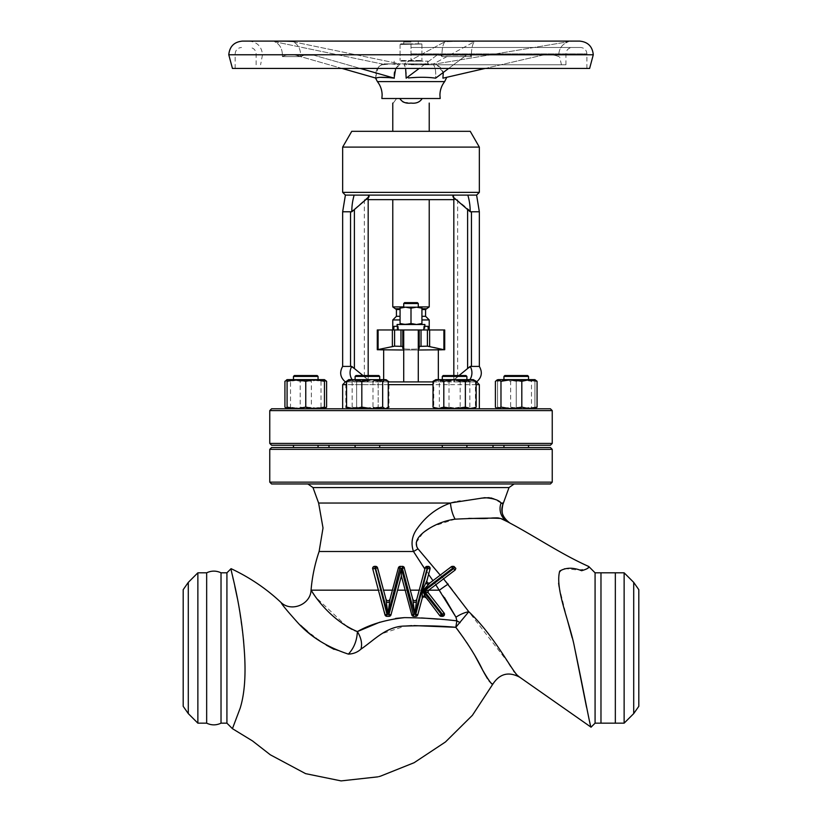 <?xml version="1.0" encoding="UTF-8"?>
<svg xmlns="http://www.w3.org/2000/svg" width="822" height="822" viewBox="0 0 822 822"><rect width="100%" height="100%" fill="white"/><g stroke="black" fill="none" stroke-linecap="round" stroke-linejoin="round"><path stroke-width="0.62" stroke-dasharray="4.11 3.08" d="M440.191 98.506L381.87 98.506M485.062 68.442L542.201 55.238A27.342 27.342 0 0 1 558.816 56.615L558.755 54.766C559.124 48.313 562.351 43.967 568.413 41.717L436.092 63.88L418.778 63.88L436.092 63.88L436.256 64.866C442.102 67.445 444.332 71.874 442.935 78.172C448 77.001 448 77.001 442.935 78.172C448 77.001 448 77.001 442.935 78.172L542.201 55.238A27.342 27.342 0 0 1 558.816 56.615L558.755 54.766C559.124 48.313 562.351 43.967 568.413 41.717L436.092 63.88L443.243 72.47M418.778 63.88L433.564 64.866L418.778 63.88L404.095 64.866L418.778 63.88L390.758 63.88L399.728 64.866L390.758 63.88L381.521 64.866L390.758 63.88L418.778 63.88L404.044 63.88L404.095 64.866C405.904 67.445 406.592 71.874 406.16 78.172L436.831 55.238A27.342 8.446 -90 0 1 438.732 54.54A27.342 8.446 -90 0 1 441.969 56.615L441.948 54.766C442.061 48.313 443.058 43.967 444.928 41.717L460.454 41.285L444.928 41.717L404.044 63.88L433.513 63.88L418.778 63.88M432.29 77.751L435.629 78.172C436.05 71.874 435.372 67.445 433.564 64.866C435.372 67.445 436.05 71.874 435.629 78.172L466.3 55.238A27.342 8.446 -90 0 1 468.201 54.54A27.342 8.446 -90 0 1 471.438 56.615L441.969 56.615L471.438 56.615L471.417 54.766C471.53 48.313 472.527 43.967 474.397 41.717L460.454 41.285L474.397 41.717L433.513 63.88L433.564 64.866L433.513 63.88L474.397 41.717C472.527 43.967 471.53 48.313 471.417 54.766L558.755 54.766L471.417 54.766L471.438 56.615A27.342 8.446 90 0 0 468.201 54.54L438.732 54.54A27.342 8.446 90 0 1 441.969 56.615L441.948 54.766C442.061 48.313 443.058 43.967 444.928 41.717L404.044 63.88L405.626 68.442M417.638 77.36L423.597 77.299M425.96 77.35L427.409 77.402M430.009 77.556L431.005 77.638M395.701 68.442L399.728 64.866C395.002 67.445 393.193 71.874 394.324 78.172L314.025 55.238A27.342 22.112 -90 0 0 309.041 54.54A27.342 22.112 -90 0 0 300.575 56.615L300.626 54.766C300.328 48.313 297.718 43.967 292.817 41.717L281.638 41.285L292.817 41.717L399.862 63.88L390.758 63.88C384.439 63.88 384.439 63.88 390.758 63.88L381.655 63.88L381.521 64.866C376.784 67.445 374.986 71.874 376.116 78.172C374.986 71.874 376.784 67.445 381.521 64.866L381.655 63.88L399.862 63.88L399.728 64.866L399.862 63.88L292.817 41.717C297.718 43.967 300.328 48.313 300.626 54.766L441.948 54.766L300.626 54.766L300.575 56.615L282.367 56.615L300.575 56.615A27.342 22.112 90 0 1 309.041 54.54L290.834 54.54A27.342 22.112 -90 0 0 282.367 56.615L282.419 54.766C282.11 48.313 279.511 43.967 274.599 41.717L281.638 41.285L274.599 41.717L381.655 63.88L274.599 41.717C279.511 43.967 282.11 48.313 282.419 54.766L262.495 54.766L282.419 54.766L282.367 56.615A27.342 22.112 90 0 1 290.834 54.54L309.041 54.54A27.342 22.112 90 0 1 314.025 55.238L295.807 55.238A27.342 22.112 -90 0 0 290.834 54.54A27.342 22.112 90 0 1 295.807 55.238L314.025 55.238L360.252 68.442M342.034 68.442L295.807 55.238L376.116 78.172L377.031 77.761M377.884 77.566L378.747 77.443M378.829 77.432L379.959 77.35M389.104 77.628L394.098 78.141M408.411 77.936L411.031 77.72M422.333 63.88L398.516 63.88L422.333 63.88M398.516 63.88L394.139 63.88L398.516 63.88M411 61.147L427.861 61.147L411 61.147M396.615 98.506L422.189 98.506L396.615 98.506C391.796 105.052 391.796 105.052 396.615 98.506M422.189 98.506L425.385 98.506L422.189 98.506C419.847 102.195 416.117 103.706 411 103.069L407.64 102.925M411 131.315L392.772 131.315L411 131.315M399.811 98.506L402.955 101.897M404.403 102.401L405.986 102.729M579.613 41.1L242.449 41.1M411.031 64.794L565.947 64.794L411.031 64.794M589.621 68.442L232.441 68.442M411.031 47.481L580.527 47.481L411.031 47.481M448.637 68.442L466.3 55.238A27.342 8.446 90 0 1 468.201 54.54L438.732 54.54A27.342 8.446 90 0 0 436.831 55.238L466.3 55.238L436.831 55.238L419.179 68.442M383.751 131.315C386.145 131.315 386.145 131.315 383.751 131.315L438.342 131.315L383.751 131.315C380.309 131.315 380.309 131.315 383.751 131.315M351.765 131.315L470.235 131.315M342.661 147.097L479.339 147.097M479.339 192.369L342.661 192.369M368.174 197.65L368.174 196.92L369.016 196.92L369.016 195.102L354.179 195.102L467.821 195.102A49.669 43.021 -90 0 1 470.184 211.778L452.984 196.92L453.826 197.362L453.826 195.102L368.174 195.102L368.174 375.531M476.606 195.102L452.984 195.102L453.826 195.102L453.826 196.92L452.984 196.92L452.984 195.102L467.821 195.102M453.826 199.654L453.826 380.083L453.826 199.654L457.659 199.654L368.174 199.654L368.174 195.102L368.174 196.92L368.174 195.102L452.984 195.102M453.826 197.65L453.826 381.911L459.477 381.911L453.826 381.911L453.826 375.531M453.826 380.083L457.659 380.083L453.826 380.083M467.615 209.559L453.826 197.362L471.448 211.778L467.615 209.261L467.615 368.79L454.905 379.168L467.615 368.513M476.606 381.911L454.566 381.911L454.566 379.168L459.025 375.531M433.019 381.911L467.821 381.911L454.566 381.911L454.566 379.168L470.184 366.417A11.128 9.638 90 0 1 467.821 381.911A11.128 9.638 -90 0 0 469.896 379.63M346.576 381.911L476.164 381.911M479.339 366.417L471.448 366.417L467.615 368.79L471.448 366.417L470.184 366.417M342.661 384.645L479.339 384.645M476.164 384.645L433.019 384.645M550.421 408.791L271.579 408.791M471.448 366.417L471.448 211.778L470.184 211.778M354.385 209.559L368.174 197.362L368.174 381.911L362.523 381.911L368.174 381.911L368.174 380.083L364.341 380.083L368.174 380.083L368.174 199.654L364.341 199.654L368.174 199.654M342.661 366.417L350.552 366.417L354.385 368.79L367.095 379.168L367.095 381.911L367.095 379.168L354.385 368.513M368.174 196.92L354.385 209.261L350.552 211.778L351.816 211.778L369.016 196.92L368.174 196.92M350.552 366.417L354.385 368.79L354.385 209.261L350.552 211.778L350.552 366.417L351.816 366.417A11.128 9.638 90 0 0 354.179 381.911A11.128 9.638 -90 0 1 352.104 379.63M351.816 366.417L367.434 379.168L367.434 381.911L354.179 381.911L367.434 381.911L367.434 379.168L362.975 375.531M388.241 381.911L345.394 381.911M369.016 195.102L354.179 195.102A49.669 43.021 -90 0 0 351.816 211.778M345.394 195.102L354.179 195.102M411 199.654C446.12 199.654 446.12 199.654 411 199.654C375.88 199.654 375.88 199.654 411 199.654L429.228 199.654L411 199.654M403.715 306.904L392.772 306.904M429.228 306.904L418.285 306.904M400.067 319.943L392.772 319.943M429.228 319.943L421.933 319.943M444.712 349.73L429.629 346.247L419.199 346.422L419.199 329.961L419.199 348.436C419.723 349.422 402.287 349.422 402.801 348.436L402.801 329.961L397.108 329.961L424.892 329.961L392.772 329.961L429.228 329.961L377.288 329.961M423.762 329.961L428.313 329.961L423.762 329.961L428.313 329.961L423.762 329.961L424.08 326.324L427.995 326.324L428.313 329.961M393.687 329.961L398.238 329.961L393.687 329.961L398.238 329.961L393.687 329.961L394.005 326.324L397.92 326.324L394.005 326.324L397.92 326.324L398.238 329.961M402.801 329.961L402.801 348.436C402.287 349.422 419.723 349.422 419.199 348.436L419.199 329.961L402.801 329.961L402.801 346.422L394.601 346.144L394.601 329.961M429.629 346.247L429.629 329.961L444.712 329.961M429.629 329.961L419.199 329.961M427.995 326.324L424.08 326.324L427.995 326.324M397.108 326.324L397.108 329.961L397.108 324.495L424.892 324.495L411 324.495L424.892 324.495L424.892 329.961L424.892 326.324M410.507 329.961L418.285 329.961L410.507 329.961M411 329.961L405.195 329.961L411 329.961M411.493 381.911L403.715 381.911L411.493 381.911M380.473 350.018L441.527 350.018M394.601 346.144L377.288 349.73M418.285 350.018L403.715 350.018M438.342 350.018L383.658 350.018L438.342 350.018M400.067 323.519L400.067 308.158L400.067 323.519L400.067 308.158L405.534 307.181L411 308.158L416.466 307.181L421.933 308.158L421.933 324.495L421.933 323.519L421.933 324.495L411 323.519L400.067 324.495L421.933 324.495L405.534 324.495L411 323.519L416.466 324.495L421.933 323.519L416.466 324.495L411 323.519L405.534 324.495L400.067 323.519L405.534 324.495L400.067 323.519L400.067 324.495M421.933 324.495L416.466 324.495L421.933 323.519L421.933 307.181L421.933 308.158L416.466 307.181L411 308.158L405.534 307.181L400.067 308.158L400.067 307.181L400.067 308.158L400.067 307.181L405.534 307.181L400.067 308.158M411 323.519L411 308.158L411 323.519L411 308.158L405.534 307.181L416.466 307.181L411 308.158M421.933 323.519L421.933 308.158L416.466 307.181L400.067 307.181L421.933 307.181L403.715 307.181L421.933 307.181L421.933 308.158M418.285 303.544L417.381 302.63L404.619 302.63L403.715 303.544L418.285 303.544L411.493 303.544L418.285 303.544L418.285 307.181M404.619 302.63L411.432 302.63L404.619 302.63M388.241 384.645L346.576 384.645M472.629 408.791L435.907 408.791L473.267 408.791L475.424 407.116L467.8 408.791L460.176 407.116L449.757 408.791L439.338 407.116L436.544 408.791L433.759 407.116L441.383 408.791L449.007 407.116L459.426 408.791L469.845 407.116L472.629 408.791M372.993 381.295L380.617 379.63L362.574 379.63L372.993 381.295L372.993 407.116L362.574 408.791L352.155 407.116L349.371 408.791L386.093 408.791L348.066 408.411M388.241 381.295L380.617 379.63L386.093 379.63L383.586 379.63L378.192 381.295L367.413 379.63L383.586 379.63L388.981 381.295L388.981 407.116L383.586 408.791L386.093 408.791L348.733 408.791L383.586 408.791L378.192 407.116L367.413 408.791L356.625 407.116L351.23 408.791L356.625 407.116L367.413 408.791L378.192 407.116L383.586 408.791L387.46 407.897M443.808 381.295L454.587 379.63L438.414 379.63L443.808 381.295L443.808 407.116L438.414 408.791L435.907 408.791L473.267 408.791L435.691 408.339M525.577 408.791L497.557 408.791L534.917 408.791L525.577 408.791L516.237 407.116L506.897 408.791L497.557 407.116L497.557 408.791L534.917 408.791L497.557 408.791L497.557 407.116L506.897 408.791L516.237 407.116L525.577 408.791L534.917 407.116L525.577 408.791M324.443 381.295L324.443 379.63L293.464 379.63L318.063 379.63L315.103 379.63L324.443 381.295L324.443 407.116L315.103 408.791L305.763 407.116L296.423 408.791L324.443 408.791L287.084 408.791L296.423 408.791L287.084 407.116L287.084 408.791L324.443 408.791L287.084 408.791M411 408.791L342.661 408.791L411 408.791M269.76 410.61L552.24 410.61M552.24 443.418L269.76 443.418M271.579 445.236L550.421 445.236M475.424 381.295L467.8 379.63L473.267 379.63L469.845 381.295L459.426 379.63L449.007 381.295L441.383 379.63L473.934 380.011L475.424 381.295L475.424 407.116M460.176 381.295L449.757 379.63L467.8 379.63L460.176 381.295L460.176 407.116M464.276 379.63L442.287 379.63L464.276 379.63M433.759 381.295L441.383 379.63L435.907 379.63L433.759 381.295L433.759 407.116M439.338 381.295L449.757 379.63L436.544 379.63L439.338 381.295L439.338 407.116M464.276 376.435L442.287 376.435L464.276 376.435M445.616 375.531L465.982 375.531L445.616 375.531M469.845 381.295L469.845 407.116M449.007 381.295L449.007 407.116M372.993 407.116L380.617 408.791L388.241 407.116M347.367 407.897L351.23 408.791L345.836 407.116L345.836 381.295L351.23 379.63L345.836 381.295L348.733 379.63L351.23 379.63L356.625 381.295L367.413 379.63L351.23 379.63L367.413 379.63L378.192 381.295L378.192 407.116L378.192 381.295L383.586 379.63L367.413 379.63L356.625 381.295L351.23 379.63L348.733 379.63L352.155 381.295L362.574 379.63L348.066 380.011M357.724 379.63L379.713 379.63L357.724 379.63M357.724 376.435L379.713 376.435L357.724 376.435M378.798 375.531L356.018 375.531L378.798 375.531L356.018 375.531L355.104 376.435L379.713 376.435M352.155 381.295L352.155 407.116M356.625 381.295L356.625 407.116L356.625 381.295M379.62 379.63L355.104 379.63L379.62 379.63M383.586 379.63L386.093 379.63L388.981 381.295L383.586 379.63M443.808 407.116L454.587 408.791L465.375 407.116L470.77 408.791L476.164 407.116M435.639 408.329L433.019 407.116M442.38 379.63L466.896 379.63L442.38 379.63M465.375 381.295L454.587 379.63L470.77 379.63L465.375 381.295L465.375 407.116M435.691 380.072L438.414 379.63L435.249 380.011M473.934 380.011L470.77 379.63L476.164 381.295M466.896 376.435L465.982 375.531L443.202 375.531L442.287 376.435L466.896 376.435L466.896 379.63M435.639 380.093L433.019 381.295M534.917 408.791L534.917 407.116L534.917 408.791M534.917 381.295L534.917 407.116L534.917 379.63L534.917 381.295L525.577 379.63L534.917 381.295M525.577 379.63L506.897 379.63L525.577 379.63L516.237 381.295L525.577 379.63M517.726 379.63L503.937 379.63L517.726 379.63M497.557 379.63L506.897 379.63L516.237 381.295L506.897 379.63L497.557 381.295L506.897 379.63L497.557 379.63L497.557 381.295L497.557 379.63L521.066 379.63L510.657 381.295L510.657 407.116L503.023 408.791L495.399 407.116M517.726 376.435L503.937 376.435L517.726 376.435M514.86 375.531L527.621 375.531L514.86 375.531M516.237 381.295L516.237 407.116L516.237 381.295M497.557 381.295L497.557 407.116L497.557 381.295M324.443 407.116L324.443 408.791M287.084 381.295L287.084 379.63L296.423 379.63L305.763 381.295L315.103 379.63L296.423 379.63L287.084 381.295L287.084 407.116M304.274 376.435L318.063 376.435L304.274 376.435M317.158 375.531L294.379 375.531L317.158 375.531L294.379 375.531L293.464 376.435L318.063 376.435M305.763 381.295L305.763 407.116M535.574 408.411L534.279 408.791L531.485 407.116L521.066 408.791L510.657 407.116M535.574 380.011L521.066 379.63L531.485 381.295L531.485 407.116M534.917 379.63L531.485 381.295M508.654 379.63L511.397 379.63M503.937 376.435L528.536 376.435L527.621 375.531L504.842 375.531L503.937 376.435L503.937 379.63M495.399 381.295L503.023 379.63L510.657 381.295M324.443 407.897L318.977 408.791L311.343 407.116L300.934 408.791L290.515 407.116L287.084 408.698M325.101 408.411L323.806 408.791L321.022 407.116L310.603 408.791L300.184 407.116L292.56 408.791L284.926 407.116M324.443 379.63L310.603 379.63L300.184 381.295L300.184 407.116M300.184 381.295L292.56 379.63L284.926 381.295M325.101 380.011L323.806 379.63L321.022 381.295L310.603 379.63L287.084 379.63M287.084 379.723L300.934 379.63L311.343 381.295L311.343 407.116M313.346 379.63L293.464 379.63L313.346 379.63M318.063 379.63L300.934 379.63L290.515 381.295L290.515 407.116M324.443 380.514L318.977 379.63L311.343 381.295M287.721 379.63L290.515 381.295M321.022 381.295L321.022 407.116M464.276 445.236L442.287 445.236L464.276 445.236M357.724 445.236L379.713 445.236L357.724 445.236M379.62 445.236L355.104 445.236L379.62 445.236M442.38 445.236L466.896 445.236L442.38 445.236M517.726 445.236L503.937 445.236L517.726 445.236M304.274 445.236L318.063 445.236L304.274 445.236M508.654 445.236L528.536 445.236L508.654 445.236M313.346 445.236L293.464 445.236L313.346 445.236M411 445.236L493.015 445.236L411 445.236M550.421 447.517L271.579 447.517M298.18 447.517L318.063 447.517L298.18 447.517M523.82 447.517L503.937 447.517L523.82 447.517M307.253 447.517L293.464 447.517L307.253 447.517M514.747 447.517L528.536 447.517L514.747 447.517M466.804 447.517L442.287 447.517L466.804 447.517M355.196 447.517L379.713 447.517L355.196 447.517M377.103 447.517L355.104 447.517L377.103 447.517M444.897 447.517L466.896 447.517L444.897 447.517M411 447.517L328.985 447.517L411 447.517M269.76 449.336L552.24 449.336M552.24 482.144L269.76 482.144M271.579 483.963L550.421 483.963M411 483.963L514.151 483.963L411 483.963M509.846 523.018L507.523 521.754A15.495 15.145 119 0 1 501.081 503.043C503.413 505.098 503.413 505.098 501.081 503.043L494.043 498.964M490.826 497.885L489.213 497.659M481.045 498.183L475.897 499.067M475.198 499.17L460.022 501.05M457.741 501.42L455.326 501.882M318.617 503.043L450.487 503.043C437.109 507.78 426.166 516.093 417.658 527.971C412.038 535.399 410.651 543.239 413.487 551.5L444.466 597.573M400.355 566.358L402.39 566.358L404.373 567.879L412.788 599.3A2.055 2.055 0 0 0 416.754 599.3L425.169 567.879M376.836 566.769L386.001 599.3A2.055 2.055 0 0 0 389.957 599.3L398.382 567.879M372.613 568.403L374.668 566.358L375.592 566.358M385.724 615.935L372.685 568.937M386.967 616.346L390.245 615.925M390.974 614.835L401.372 576.017L411.771 614.835M413.754 616.346L415.788 616.346M417.761 614.835L422.159 598.426M442.452 616.346L439.698 615.565L425.755 597.697M427.995 591.902L444.507 614.301M354.549 630.566L351.908 629.344M347.028 626.6L315.761 597.255M508.623 663.097L468.797 611.722A15.495 6.422 152.8 0 0 455.974 617.199L456.857 620.857L438.095 619.141M421.501 617.938L403.89 617.661M395.639 618.421L379.795 622.203M428.796 590.093L454.206 570.797M452.408 566.358L432.958 580.661M595.077 572.811L595.077 723.165M586.548 707.3L591.059 727.182M600.974 572.811L600.974 723.165M588.737 566.481L586.99 568.855L577.732 570.036L563.234 568.382L558.816 573.232L558.611 583.209M559.166 586.99L567.457 620.333M572.174 637.759L574.65 647.993M519.699 677.205L517.418 675.365M515.99 673.999L514.428 672.067M513.565 670.855L510.657 666.395M460.115 622.665L456.857 620.857L455.809 627.299L468.797 611.722L448.216 584.072L417.966 548.798A15.495 4.131 -31.5 0 1 413.487 551.5L319.111 551.5M417.103 547.401L416.754 546.63M416.271 542.53L422.991 532.933L432.845 526.368L455.111 519.165L468.766 518.384M487.641 518.374L490.426 518.148M499.17 518.086L500.845 518.538M427.152 566.358L428.077 566.358L430.06 568.937M426.854 581.164L426.926 580.63M428.56 583.178L426.937 581.719M450.487 503.043A15.495 5.343 76.7 0 0 455.111 519.165M311.065 590.165L439.462 590.165A15.495 1.562 -35.2 0 1 448.216 584.072M281.216 602.67C281.679 604.252 287.186 610.91 297.739 622.655L299.732 624.514M307.428 631.358L311.199 634.481M313.388 636.207L316.069 638.242M316.593 638.632L317.528 639.321M319.676 640.831L326.242 645.085M334.04 649.349L348.343 654.107C353.758 648.537 356.769 641.026 357.385 631.584C361.177 637.851 362.358 643.708 360.93 649.154L380.874 634.05L405.256 626.045M232.431 728.672L240.168 708.194C244.812 693.265 246.127 673.197 244.113 647.993M243.456 639.413L238.38 603.44M238.185 602.464L237.383 598.365M234.845 586.446L233.181 579.027M232.924 577.876L231.074 568.67M348.343 654.107C353.326 653.922 357.519 652.267 360.93 649.154M411.73 625.645L414 625.593M463.957 638.509L466.629 642.393M471.869 650.521L474.746 655.35M487.425 678.551L489.09 680.935M490.138 682.096L490.775 682.609M490.816 682.64L492.933 683.976M226.923 572.811L226.923 723.165M221.026 572.811L221.026 723.165M206.661 572.811L206.661 723.165M197.866 572.811L197.866 723.165M188.289 582.377L188.289 713.599M183.193 589.672L183.193 706.314M615.339 572.811L615.339 723.165M624.134 572.811L624.134 723.165M633.711 582.377L633.711 713.599M638.807 589.672L638.807 706.314M400.746 61.147L421.254 61.147L400.746 61.147L400.067 60.509L421.933 60.509L400.067 60.962M421.254 61.147L421.933 60.962M400.067 44.47L400.067 60.509L400.067 44.47L421.933 44.018L400.067 44.47M400.746 43.833L421.254 43.833L400.067 44.018M421.254 43.833L421.933 44.018M411 43.833L403.715 43.833L411 43.833M411 42.014L403.715 42.014L411 42.014M421.933 44.47L421.933 60.509L421.933 44.47M411 44.47L411 60.509L411 44.47M444.661 81.604L377.401 81.604M593.279 54.766L228.783 54.766M411.031 53.862L586.898 53.862L411.031 53.862M471.448 211.778L479.339 211.778M342.661 211.778L350.552 211.778M400.067 308.743L395.968 308.743M426.032 308.743L421.933 308.743M425.58 309.534L421.933 309.534M400.067 309.534L396.42 309.534M400.067 316.306L396.42 316.306M425.58 316.306L421.933 316.306M400.972 346.247L400.972 329.961M421.028 346.247L421.028 329.961M443.901 349.73L443.901 329.961M378.099 349.73L378.099 329.961M392.371 346.247L392.371 329.961M427.399 346.144L427.399 329.961M312.987 487.559L509.013 487.559M501.081 503.043L503.383 503.043M375.51 77.998L378.336 66.993L382.025 64.619L385.97 63.88M427.861 61.147L427.861 63.88M570.971 41.285L573.232 41.1M561.467 64.794L559.659 56.985M248.83 41.1C257.132 41.912 261.694 46.464 262.495 54.766L260.595 64.794M235.164 68.442L235.164 53.862C235.544 49.988 237.661 47.861 241.545 47.481M586.898 68.442L586.898 53.862C586.528 49.988 584.401 47.861 580.527 47.481M256.115 64.794L256.115 53.862C255.745 49.988 253.618 47.861 249.744 47.481M565.947 64.794L565.947 53.862C566.317 49.988 568.444 47.861 572.328 47.481M457.659 199.654L457.659 380.083L459.477 381.911M364.341 199.654L364.341 380.083L362.523 381.911M418.285 329.961L418.285 381.911M403.715 329.961L403.715 381.911M438.342 379.63L438.342 381.911M383.658 379.63L383.658 381.911M403.715 303.544L403.715 307.181M435.907 408.791L435.249 408.411M473.267 408.791L473.934 408.411M442.287 376.435L442.287 379.63M348.733 408.791L345.836 407.116M386.093 408.791L388.981 407.116M355.104 376.435L355.104 379.63M293.464 376.435L293.464 379.63M503.937 445.236L503.937 447.517M379.713 445.236L379.713 447.517M442.287 445.236L442.287 447.517M500.68 518.477L501.646 518.826M380.237 776.225L379.702 776.369M378.459 776.698L377.863 776.852M466.896 445.236L466.896 447.517M355.104 445.236L355.104 447.517M293.464 445.236L293.464 447.517M403.715 43.833L403.715 42.014M418.285 43.833L418.285 42.014M394.139 61.147L394.139 63.88"/><path stroke-width="1.23" d="M444.661 81.604L377.401 81.604C380.504 85.601 382.076 90.122 382.127 95.188L381.87 98.506L440.191 98.506L439.934 95.188C439.986 90.122 441.558 85.601 444.661 81.604L446.747 77.289M448.637 68.442L435.629 78.172C428.827 77.176 420.628 77.021 411.031 77.72L417.638 77.36M423.597 77.299L425.96 77.35M427.409 77.402L430.009 77.556M431.005 77.638L432.29 77.751M485.062 68.442L442.935 78.172L443.243 72.47M394.098 78.141L395.701 68.442M360.252 68.442L394.324 78.172C384.162 77.001 378.089 77.001 376.116 78.172L342.034 68.442M377.031 77.761L377.884 77.566M379.959 77.35L389.104 77.628M411.031 77.72L408.411 77.936M419.179 68.442L406.16 78.172L405.626 68.442M422.189 98.506C419.857 102.185 416.127 103.706 411 103.069C405.883 103.706 402.153 102.195 399.811 98.506M396.615 98.506C391.796 105.052 391.796 105.052 396.615 98.506M402.955 101.897L404.403 102.401M405.986 102.729L407.64 102.925M411.031 41.1L579.613 41.1C587.915 41.912 592.467 46.464 593.279 54.766L228.783 54.766C229.595 46.464 234.147 41.912 242.449 41.1L411.031 41.1M228.783 54.766L232.441 68.442L589.621 68.442L593.279 54.766M479.339 147.097L470.235 131.315L351.765 131.315L342.661 147.097L342.661 192.369L479.339 192.369L479.339 147.097L342.661 147.097M469.896 379.63A11.128 9.638 -90 0 0 470.184 366.417L471.448 366.417L471.448 211.778L479.339 211.778L476.606 195.102L354.179 195.102A49.669 43.021 90 0 0 351.816 211.778L342.661 211.778L342.661 366.417C339.322 372.325 340.236 377.493 345.394 381.911L346.576 381.911M453.826 375.531L453.826 197.65M467.615 368.513L467.615 209.559M459.025 375.531L470.184 366.417M476.164 381.911L476.606 381.911C481.764 377.493 482.678 372.325 479.339 366.417L471.448 366.417M388.241 381.911L433.019 381.911M476.606 381.911L479.339 384.645L476.164 384.645M433.019 384.645L388.241 384.645M467.821 195.102A49.669 43.021 90 0 1 470.184 211.778L452.984 196.92L452.984 195.102M470.184 211.778L471.448 211.778M368.174 375.531L368.174 197.65M354.385 368.513L354.385 209.559M362.975 375.531L351.816 366.417L342.661 366.417M352.104 379.63A11.128 9.638 -90 0 1 351.816 366.417M350.552 366.417L350.552 211.778M453.826 199.654L368.174 199.654M351.816 211.778L369.016 196.92L369.016 195.102M354.179 195.102L345.394 195.102L342.661 211.778M400.067 316.306L396.42 316.306L396.42 309.534L392.772 306.904L403.715 306.904M418.285 306.904L429.228 306.904L429.228 199.654M425.385 98.506C430.204 105.052 430.204 105.052 425.385 98.506C430.204 105.052 430.204 105.052 425.385 98.506M392.772 329.961L392.772 319.943L400.067 319.943M421.933 319.943L429.228 319.943L425.58 316.306L425.58 309.534L429.228 306.904M403.715 350.018L377.288 349.73L377.288 329.961L444.712 329.961L444.712 349.73L443.901 349.73L443.901 329.961M393.687 329.961L394.005 326.324L397.92 326.324L398.238 329.961M423.762 329.961L424.08 326.324L427.995 326.324L428.313 329.961M424.892 326.324L424.892 324.495L397.108 324.495L397.108 326.324M403.715 348.775L402.801 348.436L402.801 346.422L394.601 346.144L394.601 329.961M419.199 329.961L419.199 348.436L419.199 346.422L427.399 346.144L427.399 329.961M418.285 350.018L444.712 349.73M427.399 346.144L443.901 349.73M419.199 348.436L418.285 348.775M402.801 348.436L402.801 329.961M377.288 349.73L394.601 346.144M383.658 379.63L383.658 350.018M438.342 379.63L438.342 350.018M400.067 324.495L400.067 323.519L405.534 324.495L411 323.519L416.466 324.495L421.933 323.519L421.933 324.495M400.067 308.158L405.534 307.181L400.067 307.181L400.067 323.519M411 308.158L416.466 307.181L405.534 307.181L411 308.158L411 323.519M421.933 308.158L416.466 307.181L421.933 307.181L421.933 323.519M403.715 303.544L404.619 302.63L417.381 302.63L418.285 303.544L403.715 303.544L403.715 307.181M346.576 384.645L342.661 384.645L342.661 408.791M269.76 410.61L271.579 408.791L550.421 408.791L552.24 410.61L269.76 410.61L269.76 443.418L552.24 443.418L552.24 410.61M552.24 443.418L550.421 445.236L271.579 445.236L269.76 443.418M348.733 408.791L346.576 407.116L354.2 408.791L361.824 407.116L372.243 408.791L382.662 407.116L385.456 408.791L386.751 408.411L388.241 407.116L388.241 381.295L385.456 379.63L386.751 380.011M346.576 381.295L354.2 379.63L348.733 379.63L346.576 381.295L346.576 407.116M361.824 381.295L372.243 379.63L354.2 379.63L361.824 381.295L361.824 407.116M382.662 381.295L372.243 379.63L385.456 379.63L382.662 381.295L382.662 407.116M355.104 376.435L356.018 375.531L378.798 375.531L379.713 376.435L355.104 376.435L355.104 379.63M345.836 407.116L347.367 407.897M387.46 407.897L388.981 407.116M433.019 381.295L438.414 379.63L435.907 379.63L433.019 381.295L433.019 407.116L438.414 408.791L443.808 407.116L454.587 408.791L465.375 407.116L470.77 408.791L476.164 407.116L476.164 381.295L470.77 379.63L473.267 379.63L476.164 381.295M443.808 381.295L454.587 379.63L438.414 379.63L443.808 381.295L443.808 407.116M465.375 381.295L470.77 379.63L454.587 379.63L465.375 381.295L465.375 407.116M442.287 376.435L443.202 375.531L465.982 375.531L466.896 376.435L442.287 376.435L442.287 379.63M317.158 375.531L318.063 376.435L293.464 376.435L294.379 375.531L317.158 375.531L318.063 376.435L318.063 379.63L324.443 379.63L326.601 381.295L326.601 407.116L324.443 408.791L324.443 407.116L315.103 408.791L305.763 407.116L296.423 408.791L287.084 407.116L287.084 408.791L286.426 408.411L287.084 408.698M287.084 381.295L296.423 379.63L287.084 379.63L287.084 407.116M324.443 381.295L324.443 379.63L315.103 379.63L324.443 381.295L324.443 407.116M305.763 381.295L296.423 379.63L315.103 379.63L305.763 381.295L305.763 407.116M496.899 380.011L498.194 379.63L495.399 381.295L495.399 407.116L496.899 408.411L498.194 408.791L500.978 407.116L511.397 408.791L521.816 407.116L529.44 408.791L537.074 407.116L534.917 408.791M521.816 381.295L529.44 379.63L511.397 379.63L500.978 381.295L498.194 379.63L511.397 379.63L521.816 381.295L521.816 407.116M537.074 381.295L534.917 379.63L529.44 379.63L537.074 381.295L537.074 407.116M511.397 379.63L508.654 379.63M503.937 376.435L504.842 375.531L527.621 375.531L528.536 376.435L503.937 376.435L503.937 379.63M500.978 381.295L500.978 407.116M287.721 379.63L284.926 381.295L284.926 407.116L286.426 408.411M326.601 407.116L324.443 407.897M286.426 380.011L287.084 379.723M326.601 381.295L324.443 380.514M269.76 449.336L271.579 447.517L550.421 447.517L552.24 449.336L269.76 449.336L269.76 482.144L552.24 482.144L552.24 449.336M552.24 482.144L550.421 483.963L271.579 483.963L269.76 482.144M451.237 502.838L484.682 497.7C493.519 498.348 498.985 500.125 501.081 503.043C503.413 505.098 503.413 505.098 501.081 503.043A15.495 15.145 -61 0 0 507.523 521.754L500.68 518.477C493.19 517.778 472.383 518.302 455.111 519.165C446.264 520.357 437.859 523.316 429.906 528.032C423.145 532.07 412.099 540.146 417.966 548.798L440.222 575.143M494.043 498.964L490.826 497.885M489.213 497.659L481.045 498.183M475.897 499.067L475.198 499.17M460.022 501.05L457.741 501.42M455.326 501.882L451.648 502.735M424.851 569.06L413.487 551.5C410.651 543.229 412.038 535.389 417.658 527.971C426.156 516.093 437.099 507.78 450.487 503.043A15.495 5.343 -103.3 0 0 455.111 519.165M422.189 596.618L422.292 590.699L425.796 583.086L428.303 584.761L422.672 590.771L425.015 596.042A2.055 1.007 -11.5 0 0 422.189 596.618L422.159 598.426C423.063 596.721 424.265 596.484 425.755 597.697A2.055 2.055 0 0 0 422.159 598.426L417.761 614.835L415.788 616.346L413.754 616.346L411.771 614.835L401.372 576.017L390.974 614.835A2.055 2.055 0 0 1 388.991 616.346L386.967 616.346A2.055 2.055 0 0 1 384.984 614.835L372.613 568.403A2.055 2.055 0 0 1 374.668 566.358L375.592 566.358A2.055 2.055 0 0 1 377.575 567.879L386.001 599.3C387.316 601.293 388.642 601.293 389.957 599.3L398.382 567.879L400.355 566.358L403.057 566.471M404.095 567.272L412.788 599.3C414.113 601.283 415.429 601.283 416.754 599.3L425.169 567.879L428.077 566.358A2.055 2.055 0 0 1 430.06 568.937L426.926 580.63L430.06 568.937L427.152 568.403L414.853 614.301L415.788 614.301L428.077 566.358A2.055 2.055 0 0 1 430.06 568.937M387.943 614.342L386.391 602.341L389.566 602.341L387.892 614.301L375.592 568.403L375.592 566.358L376.836 566.769M372.613 568.403A2.055 2.055 0 0 0 372.685 568.937A2.055 2.055 0 0 1 374.668 566.358L386.967 614.301L386.967 616.346L385.724 615.935M390.974 614.835A2.055 2.055 0 0 1 388.991 616.346L388.991 614.301L390.974 614.835L390.245 615.925M427.995 591.902L428.796 590.093A2.055 2.055 0 0 0 428.426 592.991L444.075 613.037A2.055 2.055 0 0 1 444.507 614.301L442.452 616.346L440.849 616.294M315.761 597.255L311.055 590.165C311.045 590.021 327.454 619.069 357.385 631.584C370.188 624.319 385.908 619.665 404.537 617.63C423.125 617.825 440.571 618.904 456.857 620.857L455.974 617.199L435.804 584.781M379.795 622.203L357.385 631.584L354.549 630.566M351.908 629.344L347.028 626.6M438.095 619.141L421.501 617.938M403.89 617.661L395.639 618.421M444.466 597.573L455.974 617.199A15.495 6.422 152.8 0 1 468.797 611.722C493.95 635.468 511.274 669.509 517.418 675.365L519.699 677.205C508.726 671.369 499.807 673.619 492.933 683.976C492.368 685.558 488.936 680.935 482.658 670.094C476.739 657.6 467.8 643.338 455.809 627.299L463.957 638.509M443.582 578.863L468.797 611.722L455.809 627.299C440.14 625.871 423.258 625.45 405.184 626.056C386.463 626.056 374.092 640.307 360.981 649.113C357.58 652.247 353.378 653.911 348.384 654.117C327.125 647.109 310.243 636.629 297.739 622.655C287.227 610.962 281.72 604.304 281.216 602.67C291.656 612.287 310.593 604.365 311.055 590.165C312.155 576.941 314.836 564.056 319.111 551.5L323.015 527.971L318.617 503.043L312.987 487.559L307.849 483.963M428.714 590.165L439.462 590.165A15.495 1.562 144.8 0 1 448.216 584.072M595.077 723.165L600.974 723.165L600.974 572.811L595.077 572.811L595.077 723.165L591.059 727.182L519.699 677.205M591.059 727.182C590.494 728.498 583.928 691.908 574.65 647.993C570.026 622.727 554.727 589.148 559.71 571.095C565.813 567.427 573.129 567.293 581.647 570.715C587.165 569.05 589.538 567.632 588.737 566.481C561.56 554.377 536.283 537.115 509.846 523.018L507.369 521.662M428.796 590.093A2.055 2.055 0 0 0 428.426 592.991L424.255 590.977L428.796 590.093L455.183 570.006L455.85 568.403L453.96 566.409L452.408 566.358A2.055 2.055 0 0 0 451.237 566.769L430.153 582.788L432.958 580.661L428.591 574.414M455.183 570.006L451.237 566.769M574.732 648.332L586.548 707.3M558.611 583.209L559.166 586.99M567.457 620.333L572.174 637.759M517.418 675.365L515.99 673.999M514.428 672.067L513.565 670.855M510.657 666.395L508.623 663.097M319.111 551.5L413.487 551.5A15.495 4.131 148.5 0 0 417.966 548.798L417.103 547.401M416.754 546.63L416.271 542.53M468.766 518.384L483.737 518.559M483.953 518.559L487.641 518.374M490.426 518.148L492.964 517.942M492.984 517.942L497.084 517.87M497.392 517.881L499.17 518.086M501.584 518.805L503.228 519.483M503.67 519.689L504.862 520.264M505.643 520.696L507.308 521.631M428.303 584.761L430.153 582.788L428.56 583.178M426.937 581.719L426.854 581.164A2.055 2.055 0 0 1 426.926 580.63L425.796 583.086M300.585 625.295L302.434 626.981M302.938 627.433L307.428 631.358M311.199 634.481L313.388 636.207M316.069 638.242L316.593 638.632M317.528 639.321L318.7 640.143M318.977 640.338L319.676 640.831M326.242 645.085L334.04 649.349M348.384 654.117C353.933 648.219 356.933 640.708 357.385 631.584C361.197 637.821 362.399 643.667 360.981 649.113M226.923 572.811L221.026 572.811L221.026 723.165L226.923 723.165L226.923 572.811L231.074 568.67C229.965 568.321 240.805 602.228 244.113 647.993L243.456 639.413M238.38 603.44L238.185 602.464M237.383 598.365L234.845 586.446M233.181 579.027L232.924 577.876M231.074 568.67C249.857 577.506 266.564 588.84 281.216 602.67M405.256 626.045L411.73 625.645M414 625.593L455.809 627.299L456.857 620.857L460.115 622.665M466.629 642.393L471.869 650.521M474.746 655.35L483.901 672.427M484.137 672.869L487.425 678.551M489.09 680.935L490.138 682.096M244.113 647.993C246.127 673.197 244.802 693.265 240.168 708.184L232.431 728.672L252.498 740.92L270.304 754.791L305.579 773.636L341.089 780.9L377.863 776.852M380.494 776.163L414.134 762.703L445.462 741.968L472.424 715.284L492.933 683.976M206.661 647.993L206.661 572.811L197.866 572.811L197.866 723.165L206.661 723.165L206.661 647.993M188.289 582.377L183.193 589.672L183.193 706.314L188.289 713.599L188.289 582.377L197.866 572.811M633.711 713.599L633.711 582.377L638.807 589.672L638.807 706.314L633.711 713.599L624.134 723.165L615.339 723.165L615.339 572.811L600.974 572.811M624.134 723.165L624.134 572.811L615.339 572.811M441.311 616.346A2.055 2.055 0 0 1 439.698 615.565L441.311 614.301L441.311 616.346A2.055 2.055 0 0 1 439.698 615.565L425.015 596.042M444.507 614.301A2.055 2.055 0 0 1 442.452 616.346L442.452 614.301L444.075 613.037A2.055 2.055 0 0 1 442.452 616.346M386.391 602.341L386.001 599.3M388.015 614.342L388.991 614.301L401.29 568.403L401.372 576.017M389.957 599.3L389.566 602.341M414.73 614.342L413.178 602.341L416.353 602.341L414.689 614.301L402.39 568.403L401.372 568.341M413.178 602.341L412.788 599.3M416.754 599.3L416.353 602.341M422.693 590.771L441.311 614.301L442.452 614.301L424.255 590.977L453.96 568.403L453.96 566.409M401.29 568.403L398.382 567.879A2.055 2.055 0 0 1 400.355 566.358L388.066 614.301M402.39 566.358A2.055 2.055 0 0 1 404.373 567.879L402.39 568.403L402.39 566.358A2.055 2.055 0 0 1 404.373 567.879M425.169 567.879A2.055 2.055 0 0 1 427.152 566.358L427.152 568.403L425.169 567.879A2.055 2.055 0 0 1 427.152 566.358M401.455 568.403L413.754 616.346A2.055 2.055 0 0 1 411.771 614.835L414.689 614.301M417.761 614.835A2.055 2.055 0 0 1 415.788 616.346L415.788 614.301L417.761 614.835A2.055 2.055 0 0 1 415.788 616.346M395.968 308.743L400.067 308.743M421.933 308.743L426.032 308.743M421.933 309.534L425.58 309.534M396.42 309.534L400.067 309.534M421.933 316.306L425.58 316.306M421.028 346.247L421.028 329.961M400.972 346.247L400.972 329.961M429.629 346.247L429.629 329.961M392.371 346.247L392.371 329.961M378.099 349.73L378.099 329.961M502.838 504.585C500.279 511.366 502.612 517.511 509.846 523.018C500.927 516.802 501.615 511.346 502.838 504.585L509.013 487.559L312.987 487.559M450.487 503.043L318.617 503.043M503.383 503.043L501.081 503.043M419.199 590.165L410.342 590.165M392.402 590.165L383.545 590.165M378.377 590.165L311.065 590.165M405.164 590.165L397.581 590.165M430.153 582.788A2.055 2.055 0 0 1 426.926 580.63M413.754 616.346A2.055 2.055 0 0 1 411.771 614.835M386.967 616.346A2.055 2.055 0 0 1 384.984 614.835L387.892 614.301M375.592 566.358A2.055 2.055 0 0 1 377.575 567.879L372.685 568.937M398.382 567.879A2.055 2.055 0 0 1 400.355 566.358M452.48 566.358L452.48 568.403L422.981 590.812M377.401 81.604L375.51 77.998M392.772 131.315L392.772 103.069M476.606 195.102L479.339 192.369M479.339 384.645L479.339 408.791M479.339 211.778L479.339 366.417M345.394 195.102L342.661 192.369M392.772 306.904L392.772 199.654M429.228 131.315L429.228 103.069M418.285 329.961L418.285 381.911M403.715 329.961L403.715 381.911M429.228 329.961L429.228 319.943M396.42 316.306L392.782 319.943M418.285 303.544L418.285 307.181M345.394 381.911L342.661 384.645M386.093 408.791L386.751 408.411M379.713 376.435L379.713 379.63L379.713 376.435L378.798 375.531M473.267 408.791L476.164 407.116M435.907 408.791L433.019 407.116M466.896 376.435L466.896 379.63M528.536 376.435L528.536 379.63L528.536 376.435M293.464 376.435L293.464 379.63M497.557 408.791L496.899 408.411M318.063 376.435L318.063 379.63M493.015 445.236L493.015 447.517M318.063 445.236L318.063 447.517L318.063 445.236M503.937 445.236L503.937 447.517M442.287 445.236L442.287 447.517M379.713 445.236L379.713 447.517M509.013 487.559L514.151 483.963M380.113 776.266L380.75 776.081M379.702 776.369L378.808 776.615M221.026 572.811C216.237 570.56 211.449 570.56 206.661 572.811M226.923 723.165L232.431 728.672M633.711 582.377L624.134 572.811M595.077 572.811L588.737 566.481M355.104 445.236L355.104 447.517M466.896 445.236L466.896 447.517M528.536 445.236L528.536 447.517L528.536 445.236M293.464 445.236L293.464 447.517M328.985 445.236L328.985 447.517M615.339 723.165L600.974 723.165M188.289 713.599L197.866 723.165M221.026 723.165C216.237 725.425 211.449 725.425 206.661 723.165"/></g></svg>
